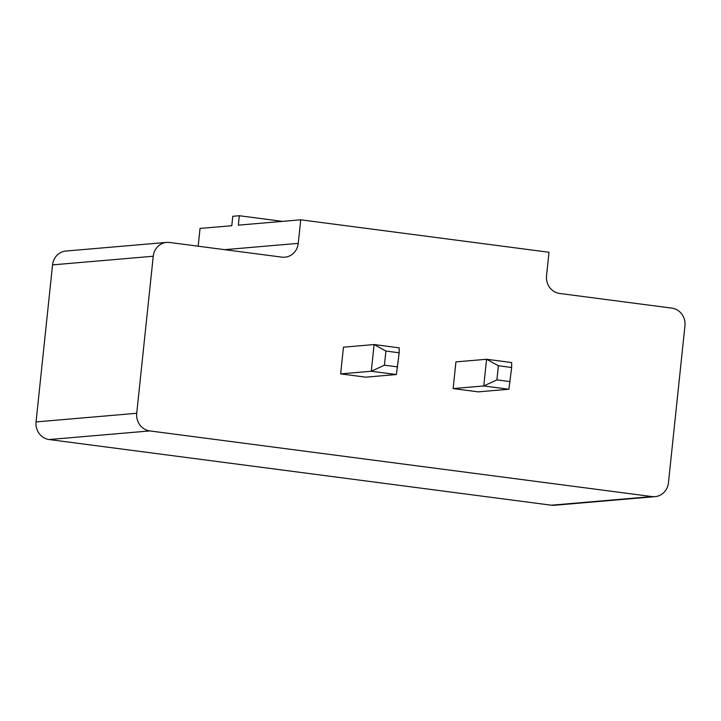 <?xml version="1.0" encoding="UTF-8"?>
<svg xmlns="http://www.w3.org/2000/svg" width="721" height="721" viewBox="0 0 721 721"><rect width="100%" height="100%" fill="white"/><g stroke="black" fill="none" stroke-linecap="round" stroke-linejoin="round"><path stroke-width="1.08" d="M655.038 496.643A15.826 14.844 85.1 0 1 652.027 496.58L149.842 430.924A15.826 14.844 -94.9 0 1 136.729 413.286L153.24 256.243A15.826 14.844 -94.9 0 1 166.65 242.409A15.826 14.844 -94.9 0 1 169.651 242.472L281.839 257.136A15.826 14.844 85.1 0 0 284.84 257.208A15.826 14.844 85.1 0 0 298.251 243.365L300.729 219.806L549.014 252.269L546.536 275.828A15.826 14.844 85.1 0 0 559.649 293.456L671.837 308.128A15.826 14.844 -94.9 0 1 684.95 325.757L668.448 482.8A15.826 14.844 85.1 0 1 655.038 496.643L554.35 505.268A15.826 14.844 85.1 0 1 551.349 505.205L49.163 439.549A15.826 14.844 -94.9 0 1 36.05 421.92L52.552 264.877A15.826 14.844 -94.9 0 1 65.962 251.034L166.65 242.409M399.191 352.785L396.388 374.532L365.745 377.164L340.645 373.884L343.457 347.18L374.1 344.557L399.191 347.837L399.191 352.785L385.906 351.046L374.1 344.557L371.288 371.252L340.645 373.884M511.676 367.494L508.864 389.241L478.23 391.863L453.13 388.583L455.933 361.888L486.576 359.265L511.676 362.546L511.676 367.494L498.391 365.754L486.576 359.265L483.773 385.96L453.13 388.583M198.176 246.203L200.041 228.431L231.783 225.718L232.775 216.291L239.336 215.732L238.345 225.15L300.729 219.806M396.388 374.532L371.288 371.252L384.419 365.186L385.906 351.046M508.864 389.241L483.773 385.96L496.904 379.886L498.391 365.754M282.488 221.374L239.336 215.732M397.704 366.917L384.419 365.186M510.189 381.625L496.904 379.886M652.027 496.58L551.349 505.205M149.842 430.924L49.163 439.549M136.729 413.286L36.05 421.92M153.24 256.243L52.552 264.877M298.251 243.365L224.682 249.664"/></g></svg>

